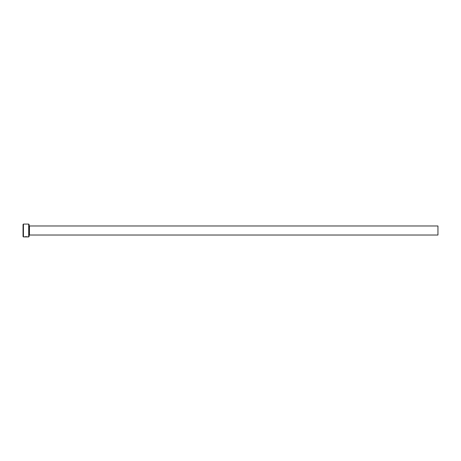 <?xml version="1.0" encoding="UTF-8"?>
<svg xmlns="http://www.w3.org/2000/svg" width="461" height="461" viewBox="0 0 461 461"><rect width="100%" height="100%" fill="white"/><g stroke="black" fill="none" stroke-linecap="round" stroke-linejoin="round"><path stroke-width="0.35" stroke-dasharray="2.31 1.73" d="M27.539 236.839L25.199 236.747L27.539 236.914M25.199 236.747L27.896 236.839C26.807 236.522 25.603 236.516 24.283 236.833L24.283 236.908M27.66 236.839L25.199 236.821M26.271 236.781L24.744 236.896M26.271 236.724L24.744 236.821L26.813 236.879M29.083 236.533L29.083 224.467M28.709 224.086L28.709 236.914M23.05 224.467L23.05 236.533M23.425 236.914L23.425 224.086M437.95 235.024L437.95 225.976M29.083 230.5L29.083 235.404L29.083 230.5M26.271 236.833L24.537 236.833M24.744 236.833L26.813 236.833M29.464 225.976L29.464 235.024"/><path stroke-width="0.69" d="M27.66 236.839L24.283 236.908C25.603 236.591 26.807 236.597 27.896 236.914L24.744 236.879M28.709 224.086L29.083 224.467L29.083 236.533L28.709 236.914L28.709 224.086L23.425 224.086L23.425 236.914L23.05 236.533L23.05 224.467L23.425 224.086M29.464 225.976L437.95 225.976L437.95 235.024L29.464 235.024L29.464 225.976L29.083 225.596M24.687 236.821L26.271 236.914M28.709 236.914L27.896 236.914M27.533 236.914L23.425 236.914M29.464 235.024L29.083 235.404"/></g></svg>
